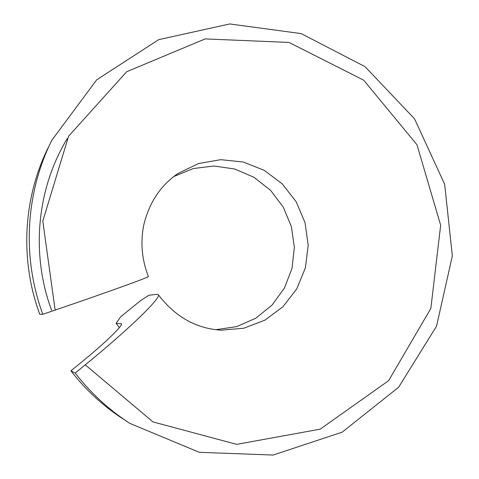 <?xml version="1.0" encoding="UTF-8"?>
<svg xmlns="http://www.w3.org/2000/svg" width="479" height="479" viewBox="0 0 479 479"><rect width="100%" height="100%" fill="white"/><g stroke="black" fill="none" stroke-linecap="round" stroke-linejoin="round"><path stroke-width="0.72" d="M158.327 294.753C175.308 316.876 196.27 328.684 221.22 330.169L243.805 328.217L264.899 320.182L282.981 306.716L296.788 288.843L305.386 267.881L308.201 245.326L305.063 222.765L296.202 201.785L282.233 183.852L264.115 170.255L243.098 161.98L220.675 159.675L198.444 163.573L178.044 173.47C160.854 185.157 149.478 202.12 143.916 224.352C140.245 241.919 141.736 259.313 148.382 276.533C149.448 277.06 108.895 291.753 55.139 310.099L42.787 221.082L68.611 136.174L126.743 71.676L205.18 38.913L289.035 42.433L363.675 80.173L416.987 144.778L440.656 225.238L430.849 308.44L388.631 380.649L320.206 429.16L236.698 444.35L152.999 421.933L85.256 364.818C129.653 328.648 161.417 297.585 158.327 294.753L156.884 294.322L148.939 295.226L140.832 300.429L120.618 316.853L116.092 323.355L121.427 323.816C123.217 325.433 104.871 343.192 80.598 362.932L70.922 370.818C85.813 390.074 103.338 406.21 123.498 419.245M48.499 147.047C23.112 197.761 19.663 260.079 39.805 314.374L42.835 314.296L55.139 310.099M173.763 176.553L193.211 168.56L214.005 166.009L234.722 169.003L253.984 177.296L270.521 190.289L283.257 207.096L291.382 226.591L294.357 247.505L291.992 268.456L284.418 288.071L272.096 305.039L255.816 318.206L236.632 326.63L215.831 329.702M42.835 314.296C21.872 257.798 25.459 192.953 51.852 140.245L96.698 79.801L158.681 39.661L229.71 23.95L301.177 33.602L365.052 66.659L414.563 118.87L444.68 184.313L452.332 255.942L436.549 326.151L398.624 387.26L342.186 432.16L273.138 455.05L199.342 452.326L129.863 423.388C108.907 409.844 90.687 393.061 75.197 373.033L70.922 370.818M75.197 373.033L85.256 364.818M119.397 327.618L116.092 323.355M121.474 324.307L120.936 323.588M51.642 310.332C30.578 254.014 36.823 188.606 67.317 138.491"/></g></svg>
